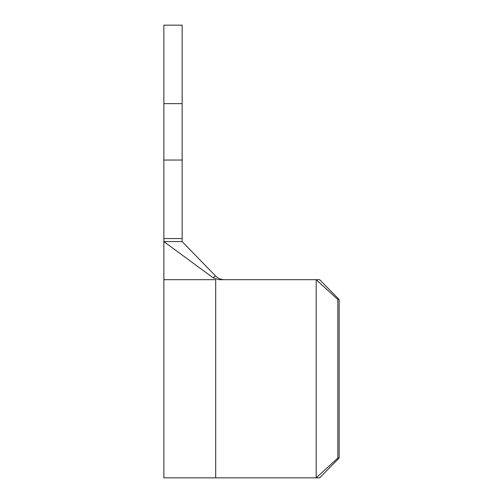 <?xml version="1.0" encoding="UTF-8"?>
<svg xmlns="http://www.w3.org/2000/svg" width="503" height="503" viewBox="0 0 503 503"><rect width="100%" height="100%" fill="white"/><g stroke="black" fill="none" stroke-linecap="round" stroke-linejoin="round"><path stroke-width="0.75" d="M163.859 477.85L163.859 279.699L215.705 279.699L215.705 477.85L163.859 477.85M182.149 25.15L182.149 241.591L163.859 241.591L163.859 25.15L182.149 25.15M182.149 238.541L163.859 238.541M182.149 103.649L163.859 103.649M182.149 160.048L163.859 160.048M215.705 477.85L316.211 477.85L337.84 458.032L339.141 458.032L319.688 477.85L316.211 477.85L316.211 279.699L319.688 279.699L339.141 299.511L337.84 299.511L316.211 279.699L218.855 279.699L212.995 277.706L163.859 241.591L163.859 279.699M212.995 277.706L215.441 275.851L182.149 241.591M215.441 275.851C217.598 278.172 220.427 279.461 223.923 279.699M339.141 458.032L339.141 299.511M337.84 458.032L337.84 299.511"/></g></svg>
